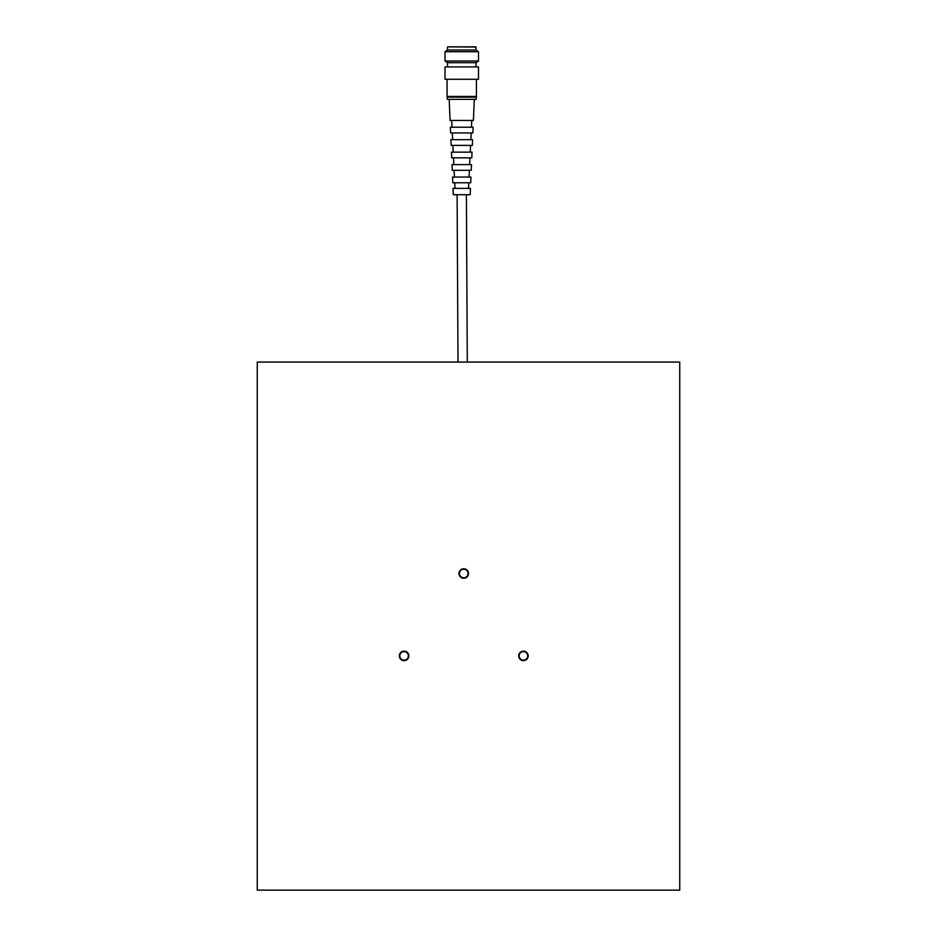 <?xml version="1.0" encoding="UTF-8"?>
<svg xmlns="http://www.w3.org/2000/svg" width="937" height="937" viewBox="0 0 937 937"><rect width="100%" height="100%" fill="white"/><g stroke="black" fill="none" stroke-linecap="round" stroke-linejoin="round"><path stroke-width="1.41" d="M449.174 99.345L450.088 120.463L473.396 120.463L474.309 99.345M471.452 127.221L471.779 120.463M452.032 127.221L451.716 120.463M461.742 132.925L472.869 132.925L473.115 127.221L450.381 127.221L450.627 132.925L461.742 132.925M470.854 139.683L471.182 132.925M452.641 139.683L452.313 132.925M451.165 145.387L472.33 145.387L472.576 139.683L450.92 139.683L451.165 145.387M470.257 152.145L470.573 145.387M453.239 152.145L452.911 145.387M451.704 157.849L471.791 157.849L472.037 152.145L451.458 152.145L451.704 157.849M452.243 170.311L471.252 170.311L471.498 164.607L451.997 164.607L452.243 170.311M452.782 182.774L470.714 182.774L470.96 177.07L452.536 177.07L452.782 182.774M468.5 188.372L468.769 182.774M454.984 188.372L454.714 182.774M461.742 194.709L470.198 194.709L470.468 188.372L453.028 188.372L453.297 194.709L461.742 194.709L457.104 194.744L458.006 362.069M478.491 66.914L445.005 66.914L445.005 79.27L478.491 79.27L478.491 66.914M476.019 66.914L476.019 62.697L447.476 62.697L447.476 66.914M476.019 62.697L478.491 60.999L445.005 60.999L447.476 62.697M447.3 97.12L447.3 99.345L476.195 99.345L476.195 97.12M476.019 47.061L447.687 46.85L475.797 46.85L476.019 50.024L478.491 51.711L445.005 51.711L445.005 60.999M478.491 51.711L478.491 60.999M476.019 50.024L447.476 50.024L445.005 51.711M447.476 47.061L447.476 50.024M447.066 79.27L476.429 79.27M447.066 79.727L447.066 97.12L476.429 97.12L476.429 79.727M447.066 96.452L476.429 96.452M468.031 573.514A4.263 4.263 0 0 1 463.756 577.778A4.263 4.263 0 0 1 459.493 573.514A4.263 4.263 0 0 1 463.756 569.239A4.263 4.263 0 0 1 468.031 573.514M408.356 655.888A4.263 4.263 0 0 1 404.081 660.163A4.263 4.263 0 0 1 399.818 655.888A4.263 4.263 0 0 1 404.081 651.625A4.263 4.263 0 0 1 408.356 655.888M527.695 655.888A4.263 4.263 0 0 1 523.432 660.163A4.263 4.263 0 0 1 519.168 655.888A4.263 4.263 0 0 1 523.432 651.625A4.263 4.263 0 0 1 527.695 655.888M523.432 660.644A4.755 4.755 0 0 1 518.676 655.888A4.755 4.755 0 0 1 523.432 651.145A4.755 4.755 0 0 1 528.187 655.888A4.755 4.755 0 0 1 523.432 660.644M463.756 578.27A4.755 4.755 0 0 1 459.001 573.514A4.755 4.755 0 0 1 463.756 568.759A4.755 4.755 0 0 1 468.512 573.514A4.755 4.755 0 0 1 463.756 578.27M404.081 660.644A4.755 4.755 0 0 1 399.338 655.888A4.755 4.755 0 0 1 404.081 651.145A4.755 4.755 0 0 1 408.837 655.888A4.755 4.755 0 0 1 404.081 660.644M257.265 362.069L257.265 890.15L679.735 890.15L679.735 362.069L257.265 362.069M467.294 362.069L466.392 194.709M469.648 164.607L469.976 157.849M469.05 177.07L469.378 170.311M453.836 164.607L453.52 157.849M454.445 177.07L454.117 170.311"/></g></svg>
